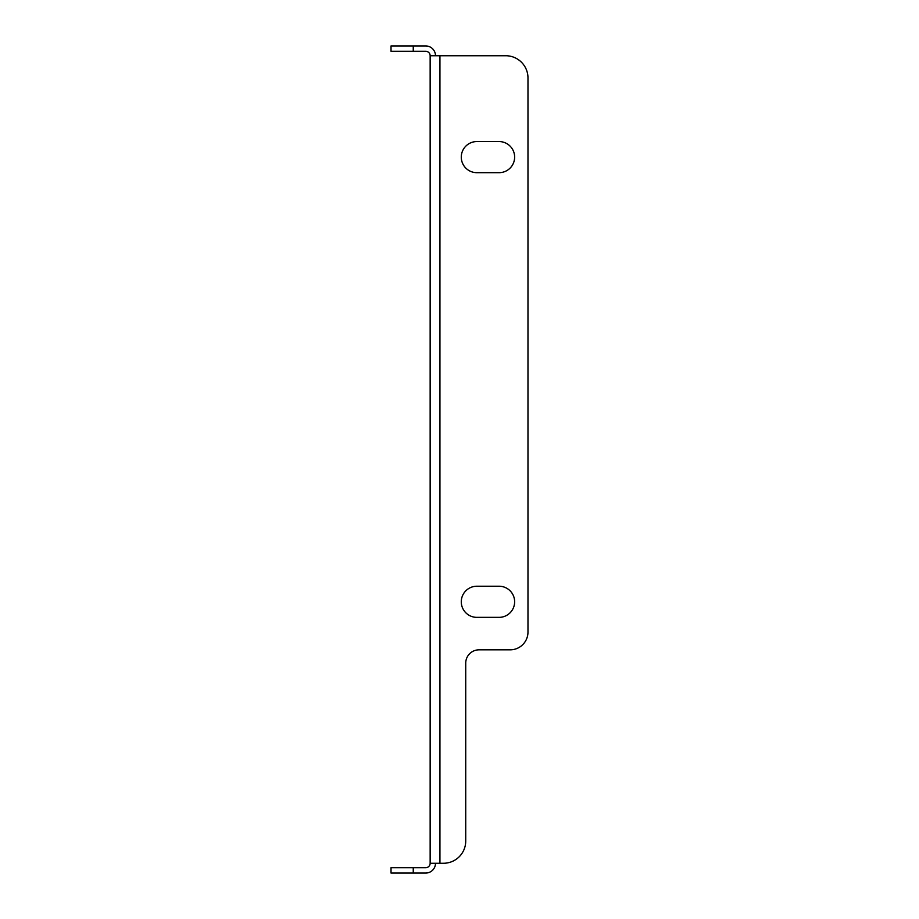 <?xml version="1.0" encoding="UTF-8"?>
<svg xmlns="http://www.w3.org/2000/svg" width="919" height="919" viewBox="0 0 919 919"><rect width="100%" height="100%" fill="white"/><g stroke="black" fill="none" stroke-linecap="round" stroke-linejoin="round"><path stroke-width="1.38" d="M476.846 586.23L499.074 586.23A15.566 15.566 0 0 1 514.64 601.796A15.566 15.566 0 0 1 499.074 617.361L476.846 617.361A15.566 15.566 0 0 1 461.281 601.796A15.566 15.566 0 0 1 476.846 586.23A15.566 15.566 0 0 0 461.281 601.796A15.566 15.566 0 0 0 476.846 617.361M476.846 141.56L499.074 141.56A15.566 15.566 0 0 1 514.64 157.115A15.566 15.566 0 0 1 499.074 172.68L476.846 172.68A15.566 15.566 0 0 1 461.281 157.115A15.566 15.566 0 0 1 476.846 141.56A15.566 15.566 0 0 0 461.281 157.115A15.566 15.566 0 0 0 476.846 172.68M527.977 77.966L527.977 632.031L527.977 77.966A22.228 22.228 0 0 0 505.749 55.737L439.937 55.737L505.749 55.737M430.149 863.263L430.149 55.737L439.937 55.737L439.937 863.263L430.149 863.263A4.446 4.446 0 0 1 425.704 867.708L413.251 867.708L413.251 873.05L391.023 873.05L391.023 867.708L413.251 867.708M465.726 663.162L465.726 841.034L465.726 663.162A13.337 13.337 0 0 1 479.063 649.825A13.337 13.337 0 0 0 465.726 663.162M439.937 863.263L443.486 863.263A22.228 22.228 0 0 0 465.726 841.034M479.063 649.825L510.194 649.825A17.783 17.783 0 0 0 527.977 632.031M430.149 55.737A4.446 4.446 0 0 0 425.704 51.292L391.023 51.292L391.023 45.95L425.704 45.95A9.787 9.787 0 0 1 435.491 55.737M413.251 873.05L425.704 873.05A9.787 9.787 0 0 0 435.491 863.263M413.251 45.95L413.251 51.292"/></g></svg>
